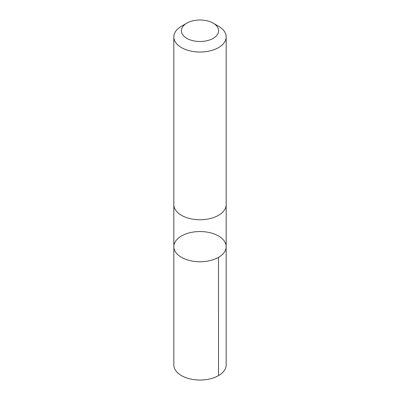 <?xml version="1.0" encoding="UTF-8"?>
<svg xmlns="http://www.w3.org/2000/svg" width="400" height="400" viewBox="0 0 400 400"><rect width="100%" height="100%" fill="white"/><g stroke="black" fill="none" stroke-linecap="round" stroke-linejoin="round"><path stroke-width="0.6" d="M215.13 234.325A26.175 15.11 180 0 1 226.175 246.65A26.175 15.11 180 0 1 200 261.765A26.175 15.11 180 0 1 173.825 246.65A26.175 15.11 180 0 1 187.98 233.23A26.175 15.11 180 0 1 215.13 234.325M173.825 364.925A26.175 15.115 0 0 0 184.865 377.255A26.175 15.115 0 0 0 212.025 378.35A26.175 15.115 0 0 0 226.175 364.925L226.175 246.65A26.175 15.11 180 0 1 200 261.765A26.175 15.11 180 0 1 173.825 246.65L173.825 364.925M186.835 23.15L181.49 26.235A26.175 15.115 0 0 0 173.825 36.92L173.825 204.63A26.175 15.115 0 0 0 184.865 216.965A26.175 15.115 0 0 0 212.02 218.055A26.175 15.115 0 0 0 226.175 204.63L226.175 36.92A26.175 15.115 0 0 0 218.51 26.235L213.165 23.15A18.62 10.75 0 0 0 186.835 23.15A18.62 10.75 0 0 0 189.235 39.52A18.62 10.75 0 0 0 214.23 37.685A18.62 10.75 0 0 0 213.165 23.15M173.825 36.92A26.175 15.115 0 0 0 184.865 49.25A26.175 15.115 0 0 0 212.02 50.345A26.175 15.115 0 0 0 226.175 36.92M218.51 375.61L218.505 257.34M173.83 204.91L173.825 246.65M226.17 204.91L226.175 246.65"/></g></svg>
